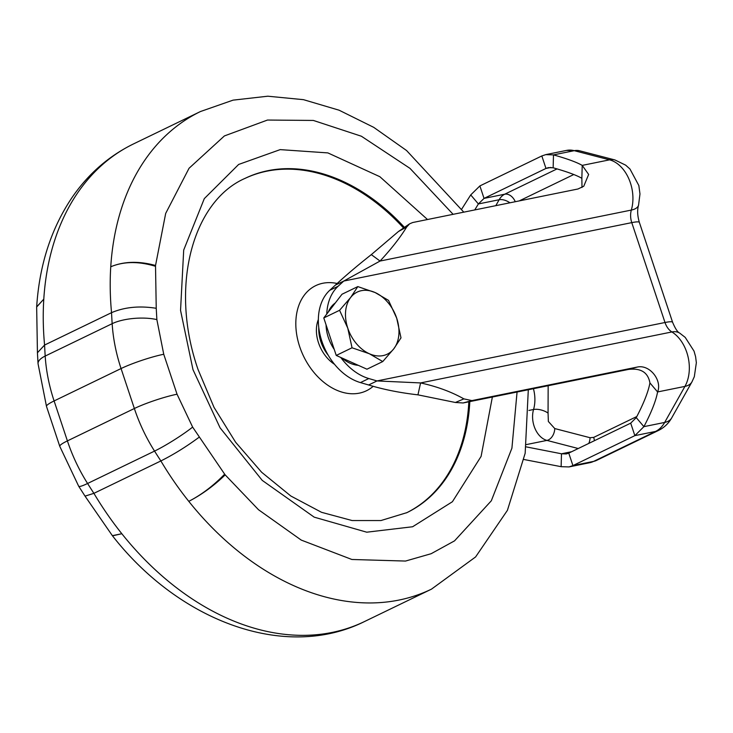 <?xml version="1.0" encoding="UTF-8"?>
<svg xmlns="http://www.w3.org/2000/svg" width="733" height="733" viewBox="0 0 733 733"><rect width="100%" height="100%" fill="white"/><g stroke="black" fill="none" stroke-linecap="round" stroke-linejoin="round"><path stroke-width="1.1" d="M36.677 306.834L43.788 299.156L36.659 307.008L37.438 352.756L44.576 345.051L111.535 312.67C124.592 307.1 139.49 305.643 156.239 308.291L156.862 319.597L163.743 354.259L177.038 394.207L192.632 427.101A31.831 3.518 147.7 0 1 154.544 451.097L87.584 483.487A648.87 462.752 64.2 0 0 93.897 493.336L85.037 496.131L112.36 535.658L121.825 533.725L112.506 535.841C179.182 621.254 285.073 661.148 364.512 621.538A265.273 189.187 64.2 0 1 332.086 632.442A265.273 189.187 64.2 0 1 121.825 533.725A265.273 189.187 64.2 0 1 93.897 493.336L160.866 460.947A648.87 462.752 -115.8 0 1 154.544 451.097A139.811 99.706 -115.8 0 1 134.359 408.51L67.399 440.89A139.811 99.706 64.2 0 0 87.584 483.487A31.831 3.518 147.7 0 1 78.678 486.217L85.046 496.14M453.113 214.32L409.958 168.343L361.406 136.237L313.367 120.441L267.49 120.047L224.399 135.935L189.041 168.278L165.676 213.431L155.533 265.483C138.821 260.902 123.895 261.333 110.756 266.766A265.273 189.187 -115.8 0 1 200.485 111.526L133.525 143.915A265.273 189.187 64.2 0 0 43.788 299.156A265.273 189.187 64.2 0 0 44.576 345.051A648.87 462.752 64.2 0 0 45.189 356.055L112.158 323.674A648.87 462.752 -115.8 0 1 111.535 312.67A265.273 189.187 -115.8 0 1 110.756 266.766C123.813 261.36 138.729 261.205 155.524 266.308L155.533 265.483M492.365 397.029L481.095 456.402L452.408 501.729L412.615 526.752L366.747 532.195L314.2 517.159L262.24 480.39L220.074 427.815L192.981 369.652L180.547 310.38L183.699 250.063L204.305 198.616L238.646 164.449L280.189 149.624L327.871 152.904L379.868 176.708L427.504 219.515M403.517 227.954A185.687 132.426 64.2 0 0 266.867 171.174A185.687 132.426 64.2 0 0 244.694 178.55M373.207 386.291A58.356 41.616 -115.8 0 1 359.362 393.135A58.356 41.616 -115.8 0 1 299.669 346.599A58.356 41.616 -115.8 0 1 322.813 283.259A58.356 41.616 -115.8 0 1 337.153 283.488M406.384 512.889A185.687 132.426 64.2 0 0 468.827 401.812M350.64 297.506A34.488 24.592 -115.8 0 1 361.424 290.671A34.488 24.592 -115.8 0 1 375.113 292.54L388.527 300.374L396.7 318.177L400.997 337.858L393.813 348.771L382.754 361.561L369.34 353.737L352.042 347.781L347.754 328.1L339.571 310.297L350.64 297.506L357.814 286.594L375.113 292.54A34.488 24.592 -115.8 0 1 396.7 318.177A34.488 24.592 -115.8 0 1 393.813 348.771A34.488 24.592 -115.8 0 1 369.34 353.737A34.488 24.592 -115.8 0 1 347.754 328.1A34.488 24.592 -115.8 0 1 350.64 297.506M199.129 437.216C186.393 446.635 173.639 454.542 160.866 460.947A265.273 189.187 -115.8 0 0 188.784 501.345C201.465 494.802 213.422 485.741 224.665 474.169L192.632 427.101M517.067 392.018L511.918 448.156L491.321 500.786L454.533 540.862L431.132 553.717L405.532 561.057L351.877 559.481L301.236 540.084L258.492 509.719L225.187 474.883C213.688 485.952 201.548 494.775 188.784 501.345A265.273 189.187 -115.8 0 0 399.045 600.052A265.273 189.187 -115.8 0 0 431.471 589.149L364.512 621.538M334.541 364.319A31.831 22.705 -115.8 0 1 318.351 319.515M328.302 355.34A31.831 22.705 -115.8 0 1 318.782 327.559M368.626 384.981C383.35 389.47 399.797 392.76 417.947 394.849L420.586 382.928L376.991 380.94L665.005 322.511L631.773 222.63L343.768 281.051L335.393 285.1L329.74 290.305A53.051 37.841 64.2 0 0 321.842 341.157A53.051 37.841 64.2 0 0 360.444 382.589L368.626 384.981L376.991 380.94L368.809 378.54A53.051 37.841 -115.8 0 1 340.717 357.429M326.762 314.063A53.051 37.841 -115.8 0 1 338.115 286.255L329.74 290.305M335.393 285.1C345.5 275.7 357.475 265.548 371.31 254.626L380.042 261.049L343.768 281.051L338.115 286.255M328.228 312.157A34.488 24.592 -115.8 0 1 335.311 302.949M358.281 365.318A34.488 24.592 -115.8 0 1 341.844 357.942M326.066 324.838A34.488 24.592 64.2 0 0 334.239 349.412M474.746 209.931L478.383 203.948L484.037 198.396L545.975 168.443L548.403 167.628L553.14 167.793C566.655 171.577 576.23 175.077 581.855 178.293L581.993 187.483M417.947 394.849L455.376 402.481L463.1 402.967L628.355 369.45C640.807 367.856 647.999 372.346 649.924 382.919L657.583 391.944L684.943 386.401A34.488 23.786 -101.5 0 0 671.886 331.957A15.915 10.977 -101.5 0 1 665.005 322.511A23.877 3.005 -18.4 0 1 672.592 322.263L639.359 222.383C637.408 215.713 637.142 209.977 638.553 205.176A23.877 10.464 -163.8 0 1 631.342 210.069L380.042 261.049C391.175 249.092 400.071 237.739 406.705 226.983L409.619 223.822L398.486 231.481L371.31 254.626M524.013 459.509L561.13 466.683L561.487 453.782L526.175 446.873M409.619 223.822L412.706 222.52L577.961 188.995L583.761 186.246L588.645 174.454L582.213 165.392L581.855 178.293M463.1 402.967L471.942 400.594L463.888 398.88C451.317 391.807 436.886 386.493 420.586 382.928L671.886 331.957A23.877 14.541 -58.4 0 1 679.638 333.057C677.64 332.26 675.295 328.668 672.592 322.263M649.924 382.919C648.311 391.77 643.748 403.333 636.253 417.627L630.701 423.152L568.762 453.104L566.343 453.929L561.487 453.782L571.621 451.72M561.13 466.683L568.973 466.93L572.922 465.592L634.86 435.64L643.904 426.652C651.399 412.358 655.962 400.795 657.583 391.944C662.394 380.656 649.869 364.164 637.197 367.077L628.355 369.45M471.942 400.594L637.197 367.077M495.81 205.661L499.146 199.733L478.383 203.948L470.723 194.923L461.662 209.207M382.754 361.561L366.949 369.203L336.245 355.432L330.006 336.685L323.775 317.939L342.009 294.235L357.814 286.594M553.14 167.793L553.497 154.892C567.012 158.676 576.587 162.176 582.213 165.392L609.572 159.84A34.488 23.786 -101.5 0 1 631.342 210.069A15.915 10.977 -101.5 0 0 631.773 222.63A23.877 3.005 161.6 0 1 639.359 222.383M630.701 423.152L634.86 435.64L655.568 431.435L593.629 461.387A23.877 17.024 64.2 0 0 596.543 460.406L658.491 430.454A23.877 17.024 -115.8 0 1 655.568 431.435A34.488 23.786 78.5 0 0 664.666 422.437A23.877 13.515 29.4 0 0 671.703 417.892L691.97 381.856A23.877 13.515 -150.6 0 1 684.943 386.401L664.666 422.437L643.904 426.652L636.253 417.627M515.253 201.712A10.61 7.568 64.2 0 0 504.744 194.199L484.037 198.396L479.886 185.916L541.824 155.955L545.975 168.443L550.941 167.436M479.886 185.916L470.723 194.923M323.775 317.939L339.571 310.297M336.245 355.432L352.042 347.781M638.553 205.176L639.973 193.97L638.837 185.531L629.968 169.011L625.661 165.154L614.923 159.95L579.611 150.787A23.877 16.383 104.5 0 0 574.269 150.677L553.497 154.892L545.764 154.626L541.824 155.955M469.816 401.611A185.687 132.426 -115.8 0 1 406.87 512.651L380.931 520.549L352.097 520.54L321.54 512.312L290.827 496.003L261.663 472.272L235.614 442.237L214.036 407.401L198.038 369.487C169.002 286.062 192.953 200.979 245.179 178.311A185.687 132.426 -115.8 0 1 267.875 170.688A185.687 132.426 -115.8 0 1 404.424 227.358M224.665 474.169L225.187 474.883M155.524 266.308L156.239 308.291M38.043 363.715A31.831 11.068 -3.6 0 1 45.189 356.055A139.811 99.706 -115.8 0 0 54.105 400.942A31.831 4.004 -18.4 0 0 46.491 406.403L38.043 363.715L37.42 352.582M46.491 406.403L59.785 446.36A31.831 4.004 -18.4 0 1 67.399 440.89L54.105 400.942L121.064 368.552L134.359 408.51A31.831 4.004 161.6 0 1 177.038 394.207M163.743 354.259A31.831 4.004 161.6 0 0 121.064 368.552A139.811 99.706 64.2 0 1 112.158 323.674A31.831 11.068 176.4 0 1 156.862 319.597M528.887 410.443L533.551 409.5A29.183 20.121 -101.5 0 0 533.432 388.701M360.444 382.589L368.809 378.54M548.156 385.714L548.064 413.11A10.61 4.645 16.2 0 0 533.551 409.5A21.22 14.633 -101.5 0 0 546.946 440.405L526.505 444.555M519.211 200.915L573.756 174.536M636.84 416.518L593.684 437.39L590.074 437.72L554.762 428.558L548.357 421.475L548.064 413.11M554.762 428.558A10.61 7.284 -75.5 0 1 546.946 440.405L578.236 448.523M509.911 202.803A10.61 6.001 -150.6 0 0 499.146 199.733A21.22 14.633 78.5 0 1 504.744 194.199L557.062 168.892M590.074 437.72A10.61 7.284 -75.5 0 1 588.773 443.428M594.353 440.735A10.61 7.568 64.2 0 0 593.684 437.39M406.705 226.983L398.486 231.481M455.376 402.481L463.888 398.88M671.703 417.892L671.703 417.892C668.606 423.408 664.208 427.586 658.491 430.454M614.923 159.95A23.877 16.383 104.5 0 0 609.572 159.84L574.269 150.677A34.488 23.786 78.5 0 0 566.472 150.421L545.764 154.626M596.543 460.406L589.689 462.725A34.488 23.786 -101.5 0 0 593.629 461.387L572.922 465.592L568.762 453.104M36.668 306.834C39.408 264.815 51.283 228.256 72.301 197.15C88.464 173.739 108.869 155.992 133.525 143.915M463.787 212.158L406.558 150.522L373.729 127.35L339.104 110.207L303.489 99.67L267.783 96.206L233.048 100.146L200.485 111.526M528.31 389.745L525.167 453.269L507.419 510.324L475.589 556.952L431.471 589.149M59.785 446.36L78.678 486.217M691.97 381.856L694.316 376.698L696.35 362.725L695.599 356.687L694.023 351.107L685.199 337.372L679.638 333.057M589.689 462.725L568.973 466.93M579.611 150.787L566.472 150.421"/></g></svg>
